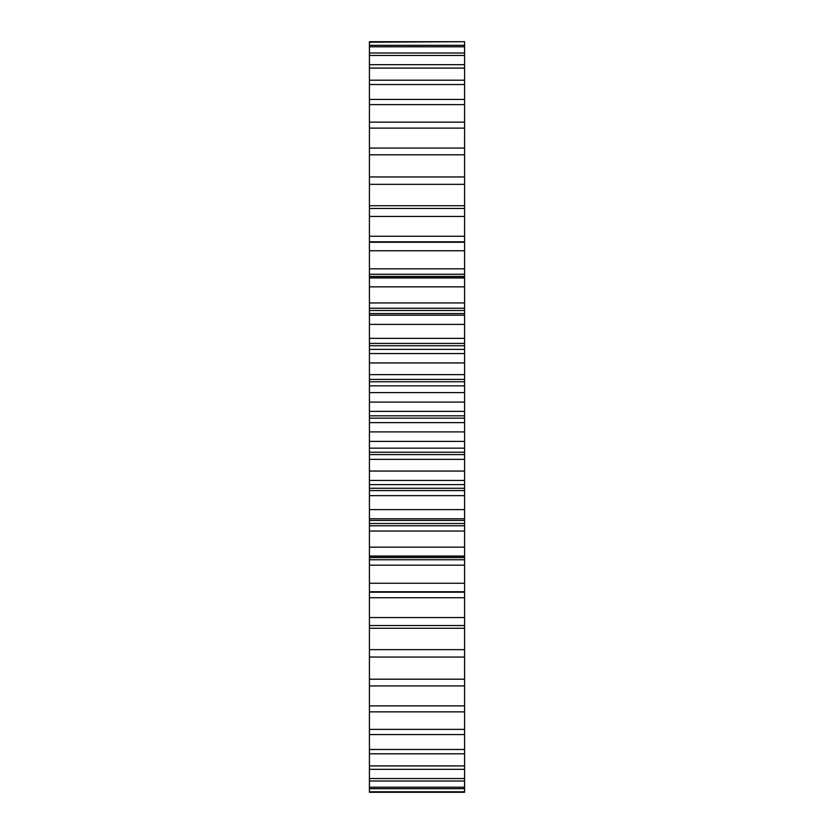 <?xml version="1.0" encoding="UTF-8"?>
<svg xmlns="http://www.w3.org/2000/svg" width="834" height="834" viewBox="0 0 834 834"><rect width="100%" height="100%" fill="white"/><g stroke="black" fill="none" stroke-linecap="round" stroke-linejoin="round"><path stroke-width="1.25" d="M369.42 592.192L464.58 592.192L464.58 792.3L369.42 792.3L369.42 41.7L464.58 41.7L369.42 42.2M369.42 205.717L464.58 205.717L464.58 42.2M464.58 205.717L464.58 216.444L369.42 216.444M369.42 236.272L464.58 236.272L464.58 216.444M464.58 236.272L464.58 241.808L369.42 241.808M369.42 268.809L464.58 268.809L464.58 241.808M464.58 268.809L464.58 274.24L369.42 274.24M369.42 276.398L464.58 276.398L464.58 274.24M464.58 276.398L464.58 277.764L369.42 277.764M369.42 302.961L464.58 302.961L464.58 277.764M464.58 302.961L464.58 308.236L369.42 308.236M369.42 310.488L464.58 310.488L464.58 308.236M464.58 310.488L464.58 313.563L369.42 313.563M369.42 338.364L464.58 338.364L464.58 313.563M464.58 338.364L464.58 343.42L369.42 343.42M369.42 345.735L464.58 345.735L464.58 343.42M464.58 345.735L464.58 349.383L369.42 349.383M369.42 374.633L464.58 374.633L464.58 349.383M464.58 374.633L464.58 379.418L369.42 379.418M369.42 381.763L464.58 381.763L464.58 379.418M464.58 381.763L464.58 385.84L369.42 385.84M369.42 411.37L464.58 411.37L464.58 385.84M464.58 411.37L464.58 415.822L369.42 415.822M369.42 418.178L464.58 418.178L464.58 415.822M464.58 418.178L464.58 422.629L369.42 422.629M369.42 448.16L464.58 448.16L464.58 422.629M464.58 448.16L464.58 452.236L369.42 452.236M369.42 454.582L464.58 454.582L464.58 452.236M464.58 454.582L464.58 459.367L369.42 459.367M369.42 484.617L464.58 484.617L464.58 459.367M464.58 484.617L464.58 488.265L369.42 488.265M369.42 490.58L464.58 490.58L464.58 488.265M464.58 490.58L464.58 495.636L369.42 495.636M369.42 525.764L464.58 525.764L464.58 495.636M464.58 525.764L464.58 531.039L369.42 531.039M369.42 559.76L464.58 559.76L464.58 531.039M464.58 559.76L464.58 565.191L369.42 565.191M464.58 592.192L464.58 565.191M464.58 45.317L369.42 45.317M464.58 46.798L369.42 46.798M464.58 53.001L369.42 53.001M464.58 55.461L369.42 55.461M464.58 64.677L369.42 64.677M464.58 68.086L369.42 68.086M464.58 80.21L369.42 80.21M464.58 84.526L369.42 84.526M464.58 99.434L369.42 99.434M464.58 104.615L369.42 104.615M464.58 122.139L369.42 122.139M464.58 128.123L369.42 128.123M464.58 148.066L369.42 148.066M464.58 154.801L369.42 154.801M464.58 176.954L369.42 176.954M464.58 184.345L369.42 184.345M464.58 208.458L369.42 208.458M464.58 242.256L369.42 242.256M464.58 250.742L369.42 250.742M464.58 277.962L369.42 277.962M464.58 286.854L369.42 286.854M464.58 315.2L369.42 315.2M464.58 324.395L369.42 324.395M464.58 353.543L369.42 353.543M464.58 362.946L369.42 362.946M464.58 392.595L369.42 392.595M464.58 402.092L369.42 402.092M464.58 431.908L369.42 431.908M464.58 441.405L369.42 441.405M464.58 471.054L369.42 471.054M464.58 480.457L369.42 480.457M464.58 509.605L369.42 509.605M464.58 518.8L369.42 518.8M464.58 547.146L369.42 547.146M464.58 556.038L369.42 556.038M464.58 583.258L369.42 583.258M464.58 591.744L369.42 591.744M464.58 617.556L369.42 617.556M464.58 625.542L369.42 625.542M464.58 649.655L369.42 649.655M464.58 657.046L369.42 657.046M464.58 679.199L369.42 679.199M464.58 685.934L369.42 685.934M464.58 705.877L369.42 705.877M464.58 711.861L369.42 711.861M464.58 729.385L369.42 729.385M464.58 734.566L369.42 734.566M464.58 749.474L369.42 749.474M464.58 753.79L369.42 753.79M464.58 765.914L369.42 765.914M464.58 769.323L369.42 769.323M464.58 778.539L369.42 778.539M464.58 780.999L369.42 780.999M464.58 787.202L369.42 787.202M464.58 788.683L369.42 788.683M464.58 791.8L369.42 791.8M464.58 792.3L369.42 792.3M464.58 628.283L369.42 628.283M464.58 597.728L369.42 597.728M464.58 557.602L369.42 557.602M464.58 523.512L369.42 523.512M464.58 556.236L369.42 556.236M464.58 520.437L369.42 520.437"/></g></svg>
